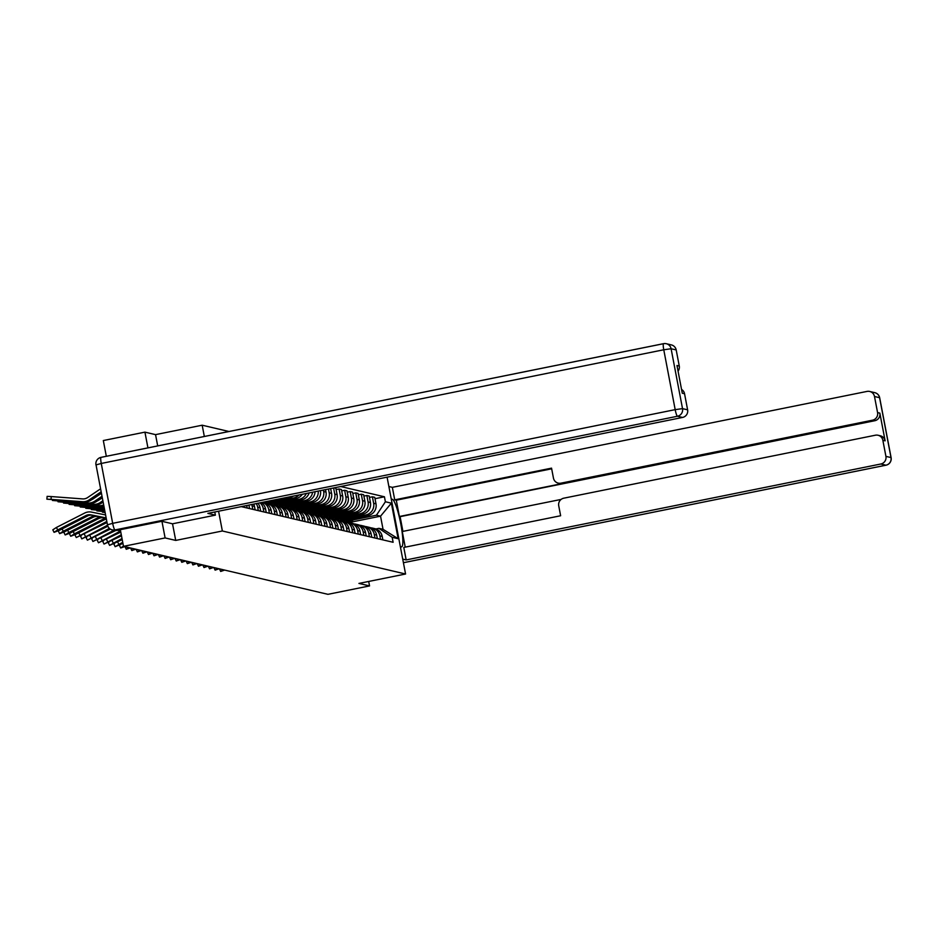 <?xml version="1.0" encoding="UTF-8"?>
<svg xmlns="http://www.w3.org/2000/svg" width="938" height="938" viewBox="0 0 938 938"><rect width="100%" height="100%" fill="white"/><g stroke="black" fill="none" stroke-linecap="round" stroke-linejoin="round"><path stroke-width="1.41" d="M228.989 431.503L202.174 425.207L155.544 434.634L144.933 432.137L103.321 440.543L106.322 456.29M161.946 521.317L165.111 537.931L123.499 546.338L327.937 594.329L369.549 585.922L368.693 581.454M165.111 537.931L175.723 540.417L222.353 530.99L405.568 574.009L358.937 583.424L369.549 585.922M120.322 529.689L123.499 546.338M144.933 432.137L147.934 447.883M344.633 520.25L368.224 515.478A9.931 9.79 -76.8 0 0 375.986 503.8L374.754 497.351L372.409 496.8L373.641 503.249A9.931 9.79 103.2 0 1 365.879 514.927L348.033 518.538M379.855 535.833L382.2 536.384A9.931 9.79 -76.8 0 0 374.848 528.657L372.503 528.106A9.931 9.79 103.2 0 1 379.855 535.833L380.523 539.327M382.2 536.384L382.868 539.878M369.455 497.398L372.409 496.8M370.873 527.871A9.931 9.79 103.2 0 1 372.503 528.106M339.087 518.949L362.666 514.176A9.931 9.79 -76.8 0 0 370.428 502.498L369.197 496.05L366.852 495.499L368.083 501.947A9.931 9.79 103.2 0 1 360.321 513.625L342.476 517.237M377.311 538.576L376.654 535.082A9.931 9.79 -76.8 0 0 369.302 527.355L366.946 526.804A9.931 9.79 103.2 0 1 374.297 534.531L374.966 538.025M363.909 496.085L366.852 495.499M365.316 526.57A9.931 9.79 103.2 0 1 366.946 526.804M333.529 517.635L357.12 512.875A9.931 9.79 -76.8 0 0 364.882 501.197L363.651 494.736L361.294 494.185L362.525 500.646A9.931 9.79 103.2 0 1 354.763 512.324L336.918 515.923M371.765 537.263L371.096 533.781A9.931 9.79 -76.8 0 0 363.745 526.054L361.4 525.503A9.931 9.79 103.2 0 1 368.751 533.23L369.408 536.712M358.351 494.783L361.294 494.185M359.758 525.268A9.931 9.79 103.2 0 1 361.4 525.503M327.972 516.334L351.562 511.573A9.931 9.79 -76.8 0 0 359.324 499.895L358.093 493.435L355.748 492.884L356.979 499.344A9.931 9.79 103.2 0 1 349.217 511.022L331.372 514.622M366.207 535.961L365.539 532.479A9.931 9.79 -76.8 0 0 358.187 524.752L355.842 524.201A9.931 9.79 103.2 0 1 363.194 531.928L363.862 535.41M352.794 493.482L355.748 492.884M354.212 523.955A9.931 9.79 103.2 0 1 355.842 524.201M322.426 515.032L346.005 510.26A9.931 9.79 -76.8 0 0 353.767 498.582L352.536 492.133L350.191 491.582L351.422 498.031A9.931 9.79 103.2 0 1 343.66 509.709L325.814 513.321M360.649 534.66L359.993 531.166A9.931 9.79 -76.8 0 0 352.641 523.451L350.284 522.9A9.931 9.79 103.2 0 1 357.636 530.615L358.304 534.109M347.248 492.18L350.191 491.582M348.655 522.654A9.931 9.79 103.2 0 1 350.284 522.9M316.868 513.731L340.459 508.959A9.931 9.79 -76.8 0 0 348.221 497.281L346.99 490.832L344.633 490.281L345.864 496.73A9.931 9.79 103.2 0 1 338.102 508.408L320.257 512.019M355.103 533.359L354.435 529.864A9.931 9.79 -76.8 0 0 347.083 522.138L344.738 521.587A9.931 9.79 103.2 0 1 352.078 529.313L352.747 532.807M341.69 490.879L344.633 490.281M343.097 521.352A9.931 9.79 103.2 0 1 344.738 521.587M311.31 512.429L334.901 507.657A9.931 9.79 -76.8 0 0 342.663 495.979L341.432 489.53L339.087 488.979L340.318 495.428A9.931 9.79 103.2 0 1 332.556 507.106L314.711 510.718M349.546 532.057L348.877 528.563A9.931 9.79 -76.8 0 0 341.526 520.836L349.522 516.838M336.132 489.566L339.087 488.979M337.551 520.051A9.931 9.79 103.2 0 1 346.532 528.012L347.201 531.506M305.765 511.116L329.344 506.356A9.931 9.79 -76.8 0 0 337.105 494.678L335.874 488.229L334.233 487.842M343.988 530.744L343.32 527.262A9.931 9.79 -76.8 0 0 335.98 519.535L333.623 518.984A9.931 9.79 103.2 0 1 340.975 526.71L341.643 530.193M333.588 487.971L334.76 494.127A9.931 9.79 103.2 0 1 326.999 505.805L309.153 509.404M331.993 518.749A9.931 9.79 103.2 0 1 333.623 518.984M300.207 509.815L323.798 505.054A9.931 9.79 -76.8 0 0 331.56 493.376L330.633 488.569M338.442 529.442L337.774 525.96A9.931 9.79 -76.8 0 0 330.422 518.233L328.077 517.682A9.931 9.79 103.2 0 1 335.417 525.409L336.085 528.891M328.476 489.003L329.203 492.825A9.931 9.79 103.2 0 1 321.441 504.503L303.595 508.103M326.436 517.436A9.931 9.79 103.2 0 1 328.077 517.682M294.649 508.513L318.24 503.741A9.931 9.79 -76.8 0 0 326.002 492.075L325.533 489.601M332.884 528.141L332.216 524.647A9.931 9.79 -76.8 0 0 324.865 516.932L322.52 516.381A9.931 9.79 103.2 0 1 329.871 524.096L330.528 527.59M323.364 490.035L323.657 491.512A9.931 9.79 103.2 0 1 315.895 503.19L298.05 506.801M320.89 516.135A9.931 9.79 103.2 0 1 322.52 516.381M289.092 507.212L312.682 502.44A9.931 9.79 -76.8 0 0 320.444 490.762L320.421 490.633M327.327 526.839L326.659 523.345A9.931 9.79 -76.8 0 0 319.319 515.619L327.303 511.62M318.228 491.078A9.931 9.79 103.2 0 1 310.337 501.889L292.492 505.5M315.332 514.833A9.931 9.79 103.2 0 1 324.314 522.794L324.982 526.288M283.546 505.91L307.136 501.138A9.931 9.79 -76.8 0 0 315.062 491.711M321.781 525.538L321.113 522.044A9.931 9.79 -76.8 0 0 313.761 514.317L311.416 513.766A9.931 9.79 103.2 0 1 318.756 521.493L319.424 524.987M312.624 492.204A9.931 9.79 103.2 0 1 304.78 500.587L286.934 504.198M309.774 513.532A9.931 9.79 103.2 0 1 311.416 513.766M277.988 504.597L301.579 499.837A9.931 9.79 -76.8 0 0 309.094 492.919M316.223 524.225L315.555 520.742A9.931 9.79 -76.8 0 0 308.203 513.016L305.858 512.465A9.931 9.79 103.2 0 1 313.21 520.191L313.867 523.674M306.339 493.47A9.931 9.79 103.2 0 1 299.234 499.286L281.377 502.885M304.217 512.23A9.931 9.79 103.2 0 1 305.858 512.465M272.43 503.296L296.021 498.535A9.931 9.79 -76.8 0 0 302.294 494.291M310.666 522.923L309.997 519.441A9.931 9.79 -76.8 0 0 302.657 511.714L310.642 507.704M298.988 494.959A9.931 9.79 103.2 0 1 293.676 497.984L275.831 501.584M298.671 510.917A9.931 9.79 103.2 0 1 307.652 518.89L308.321 522.372M266.884 501.994L290.475 497.222A9.931 9.79 -76.8 0 0 293.488 496.073M305.108 521.622L304.451 518.139A9.931 9.79 -76.8 0 0 297.1 510.413L305.096 506.403M293.113 509.615A9.931 9.79 103.2 0 1 302.095 517.577L302.763 521.071M299.562 520.32L298.894 516.826A9.931 9.79 -76.8 0 0 291.542 509.1L289.197 508.548A9.931 9.79 103.2 0 1 296.549 516.275L297.205 519.769M287.556 508.314A9.931 9.79 103.2 0 1 289.197 508.548M294.004 519.019L293.336 515.525A9.931 9.79 -76.8 0 0 285.996 507.798L283.639 507.247A9.931 9.79 103.2 0 1 290.991 514.974L291.659 518.468M282.01 507.012A9.931 9.79 103.2 0 1 283.639 507.247M288.447 517.706L287.79 514.223A9.931 9.79 -76.8 0 0 280.439 506.497L288.435 502.487M276.452 505.711A9.931 9.79 103.2 0 1 285.433 513.672L286.102 517.155M282.901 516.404L282.232 512.922A9.931 9.79 -76.8 0 0 274.881 505.195L272.536 504.644A9.931 9.79 103.2 0 1 279.887 512.371L280.544 515.853M270.894 504.398A9.931 9.79 103.2 0 1 272.536 504.644M277.343 515.103L276.675 511.62A9.931 9.79 -76.8 0 0 269.323 503.894L266.978 503.343A9.931 9.79 103.2 0 1 274.33 511.058L274.998 514.552M265.348 503.096A9.931 9.79 103.2 0 1 266.978 503.343M271.786 513.801L271.129 510.307A9.931 9.79 -76.8 0 0 263.777 502.58L262.617 502.311M262.464 502.346A9.931 9.79 103.2 0 1 268.772 509.756L269.441 513.25M266.24 512.5L265.571 509.006A9.931 9.79 -76.8 0 0 261.268 502.58M260.002 502.838A9.931 9.79 103.2 0 1 263.226 508.455L263.883 511.949M260.682 511.187L260.014 507.704A9.931 9.79 -76.8 0 0 257.938 503.26M256.238 503.6A9.931 9.79 103.2 0 1 257.669 507.153L258.337 510.635M255.124 509.885L254.468 506.403A9.931 9.79 -76.8 0 0 253.729 504.105M251.759 504.503A9.931 9.79 103.2 0 1 252.111 505.852L252.779 509.334M249.578 508.584L248.91 505.101A9.931 9.79 -76.8 0 0 248.91 505.078M246.741 505.523L247.222 508.033M244.021 507.282L243.798 506.121M348.608 522.63L380.547 516.181L376.443 515.22L353.579 519.84M375.868 528.962L378.952 528.34L383.044 529.302L380.547 516.181L391.369 503.167L398.158 538.717L392.178 537.31L378.952 528.34M241.254 506.626L393.116 542.281L392.178 537.31M376.443 515.22L385.389 501.76L384.439 496.788L340.717 486.529M385.389 501.76L391.369 503.167M202.174 425.207L204.332 436.487M218.577 511.21L222.353 530.99M387.089 477.161L405.568 574.009M155.544 434.634L157.701 445.902M681.551 389.434A6.472 6.378 103.2 0 1 684.552 393.749L687.613 409.824A6.472 6.378 103.2 0 1 682.547 417.445L677.459 416.249L114.964 529.935L116.887 530.38L161.84 521.294L172.522 523.803L175.723 540.417M375.012 498.699L384.439 496.788M398.158 538.717L383.044 529.302M223.08 569.718L220.676 571.453L224.651 570.081M220.676 571.453L219.445 568.862M347.119 522.149L355.08 518.139M348.291 522.513L358.21 517.506M346.521 522.009L353.603 518.433M345.231 521.704L350.46 519.066M217.522 568.416L215.119 570.14L219.093 568.78M215.119 570.14L213.887 567.56M211.976 567.103L209.561 568.838L213.536 567.478M209.561 568.838L208.342 566.259M391.263 499.028L392.26 499.262A24.294 3.752 78.6 0 1 400.643 523.158A24.294 3.752 78.6 0 1 401.616 546.877A24.294 3.752 78.6 0 1 401.347 546.866L400.338 546.631M402.73 559.118L406.177 559.927L403.797 547.44L560.631 515.748L558.731 505.805A6.472 6.378 -76.8 0 1 563.797 498.184L875.365 435.22A6.472 6.378 -76.8 0 1 878.062 435.255L880.336 435.795A6.472 6.378 103.2 0 1 885.132 440.837L879.844 413.119A6.472 6.378 103.2 0 1 874.779 420.728L400.104 516.662L402.918 531.389M561.135 499.415L402.261 531.518L405.239 547.147M400.104 516.662L399.389 516.498L396.282 500.2L394.722 499.837L392.342 487.35L867.017 391.416A6.472 6.378 -76.8 0 1 874.497 396.504L877.569 412.579L879.844 413.119M388.883 486.541L392.342 487.35M406.177 559.927L880.852 463.993A6.472 6.378 -76.8 0 0 885.918 456.372L882.857 440.297A6.472 6.378 -76.8 0 0 878.062 435.255M874.779 420.728L872.504 420.201L560.936 483.164A6.472 6.378 -76.8 0 1 553.443 478.087L551.544 468.144L394.722 499.837M872.504 420.201A6.472 6.378 -76.8 0 0 877.569 412.579M560.936 483.164L562.495 483.527L399.389 516.498M562.495 483.527A6.472 6.378 103.2 0 1 559.81 483.492L558.239 483.129M551.673 468.801L396.282 500.2M214.79 511.984L215.388 515.138L207.873 513.379L682.547 417.445M172.522 523.803L215.388 515.138M676.192 349.944L671.104 348.748A6.472 6.378 -76.8 0 0 666.308 343.718L671.397 344.914A6.472 6.378 103.2 0 1 676.192 349.944L679.264 366.031A6.472 6.378 103.2 0 1 678.068 371.19M679.264 366.031L676.978 365.492L682.266 393.21L684.552 393.749M116.887 530.38A6.472 6.378 103.2 0 1 114.19 530.345L112.267 529.888A6.472 6.378 -76.8 0 0 114.964 529.935A6.472 0.997 -101.4 0 1 112.677 523.334L675.184 409.648L663.764 349.768L101.257 463.454L112.677 523.334L107.389 524.799A6.472 6.472 0 0 0 112.267 529.888A6.472 6.378 -76.8 0 1 107.471 524.846L96.051 464.978M342.733 521.211L352.653 516.205M340.963 520.707L348.045 517.131M339.685 520.402L344.914 517.764M336.015 519.546L343.965 515.525M337.188 519.898L347.107 514.892M335.405 519.406L342.487 515.83M334.127 519.101L339.357 516.463M206.419 565.802L204.003 567.537L207.99 566.177M204.003 567.537L202.784 564.946M200.861 564.5L198.457 566.235L202.432 564.864M198.457 566.235L197.226 563.644M195.315 563.199L192.9 564.934L196.874 563.562M192.9 564.934L191.68 562.343M330.457 518.245L338.419 514.223M331.63 518.597L341.549 513.59M329.859 518.093L336.941 514.528M328.57 517.799L333.799 515.161M324.911 516.932L332.861 512.922M326.072 517.295L335.992 512.289M324.302 516.791L331.384 513.227M323.024 516.498L328.253 513.848M320.526 515.994L330.434 510.987M318.744 515.49L325.826 511.914M317.466 515.185L322.695 512.547M189.757 561.897L187.342 563.621L191.329 562.261M187.342 563.621L186.123 561.041M313.796 514.329L321.757 510.319M314.969 514.692L324.888 509.686M313.198 514.188L320.28 510.612M311.908 513.883L317.138 511.245M184.2 560.584L181.796 562.319L185.771 560.959M181.796 562.319L180.565 559.74M308.25 513.027L316.2 509.006M309.411 513.379L319.33 508.373M307.641 512.887L314.722 509.311M306.363 512.582L311.592 509.944M178.654 559.283L176.238 561.018L180.213 559.658M176.238 561.018L175.019 558.427M303.853 512.078L313.773 507.071M302.083 511.573L309.165 508.009M300.805 511.28L306.034 508.642M173.096 557.981L170.681 559.716L174.667 558.345M170.681 559.716L169.461 557.125M298.307 510.776L308.227 505.77M296.537 510.272L303.607 506.708M295.247 509.979L300.477 507.341M167.539 556.68L165.135 558.415L169.11 557.043M165.135 558.415L163.904 555.824M161.981 555.378L159.577 557.102L163.552 555.742M159.577 557.102L158.358 554.522M156.435 554.065L154.02 555.8L158.006 554.44M154.02 555.8L152.8 553.221M150.877 552.763L148.474 554.499L152.448 553.139M148.474 554.499L147.243 551.907M145.32 551.462L142.916 553.197L146.891 551.825M142.916 553.197L141.685 550.606M139.774 550.16L137.358 551.896L141.345 550.524M137.358 551.896L136.139 549.305M291.589 509.111L299.539 505.101M292.75 509.475L302.669 504.468M290.979 508.971L298.061 505.394M289.701 508.666L294.931 506.028M286.031 507.81L293.981 503.8M287.192 508.173L297.112 503.167M285.422 507.669L292.504 504.093M284.144 507.364L289.373 504.726M281.646 506.86L291.566 501.853M279.876 506.368L286.946 502.791M278.586 506.063L283.815 503.425M274.916 505.207L282.877 501.185M276.089 505.559L286.008 500.552M274.318 505.054L281.4 501.49M273.04 504.761L278.269 502.123M269.37 503.894L277.32 499.884M270.531 504.257L280.45 499.251M268.76 503.753L275.842 500.189M267.482 503.46L272.712 500.822M263.812 502.592L265.548 501.724M264.985 502.956L268.678 501.091M263.215 502.451L264.07 502.018M134.216 548.859L131.812 550.583L135.787 549.222M131.812 550.583L130.581 548.003M128.658 547.546L126.255 549.281L130.23 547.921M126.255 549.281L125.024 546.702M123.453 546.057L120.697 547.98L124.672 546.62M120.697 547.98L119.466 545.482L120.052 544.861M122.726 542.281L115.151 546.678L122.937 543.395M115.151 546.678L113.908 544.169L114.506 543.559M122.01 538.506L109.594 545.377L122.221 539.62M109.594 545.377L108.362 542.868L108.949 542.246M104.997 512.289L102.441 512.207L105.044 512.523M121.295 534.742L104.036 544.063L121.506 535.856M104.036 544.063L102.805 541.566L103.391 540.945M104.822 511.386L96.884 510.893L104.88 511.644M120.545 530.978L98.478 542.762L120.779 532.081M98.478 542.762L97.247 540.265L97.845 539.643M104.657 510.471L91.326 509.592L104.704 510.741M113.85 530.263L92.932 541.461L115.761 530.509M92.932 541.461L91.701 538.963L92.287 538.342M104.481 509.569L85.78 508.29L104.528 509.838M109.406 528.387L87.375 540.159L110.379 529.114M87.375 540.159L86.144 537.65L86.73 537.04M104.306 508.666L80.222 506.989L104.364 508.935M107.483 525.233L81.817 538.858L107.858 526.265M81.817 538.858L80.586 536.348L81.184 535.727M104.141 507.763L74.665 505.688L104.188 508.033M106.756 521.469L76.271 537.544L106.967 522.583M76.271 537.544L75.04 535.047L75.626 534.426M103.966 506.86L69.119 504.374L104.012 507.13M74.348 533.863L70.713 536.243L75.99 534.25L104.188 519.863L102.547 519.476L74.348 533.863L73.199 531.529M70.713 536.243L69.482 533.745L70.069 533.124M106.311 519.136A7.985 7.879 -76.8 0 0 104.188 519.863M106.205 518.62A7.985 7.879 -76.8 0 0 102.547 519.476M103.602 504.961A10.799 10.635 103.2 0 1 99.076 505.617L63.561 503.073L100.718 505.992A10.799 10.635 103.2 0 0 103.755 505.781M68.802 532.561L65.156 534.941L70.432 532.936L98.631 518.562L97.001 518.175L68.802 532.561L67.653 530.228M65.156 534.941L63.925 532.444L64.523 531.823M106.146 518.292L102.09 517.471A7.985 7.879 -76.8 0 0 97.001 518.175M106.158 518.351L103.731 517.858A7.985 7.879 -76.8 0 0 98.631 518.562M102.805 500.786L100.249 502.51A10.799 10.635 103.2 0 1 93.53 504.304L58.004 501.771L95.16 504.691A10.799 10.635 103.2 0 0 101.89 502.897L103.051 502.1M102.242 497.808L98.725 500.177A7.985 7.879 103.2 0 1 97.271 500.951M63.245 531.248L59.61 533.64L64.886 531.635L93.085 517.26L91.443 516.873L63.245 531.248L62.096 528.926M59.61 533.64L58.379 531.131L58.965 530.521M93.085 517.26A7.985 7.879 -76.8 0 1 98.173 516.557L96.532 516.17A7.985 7.879 -76.8 0 0 91.443 516.873M101.949 496.296L94.691 501.209A10.799 10.635 103.2 0 1 87.973 503.003L52.458 500.47L89.614 503.389A10.799 10.635 103.2 0 0 96.333 501.596L102.207 497.621M101.386 493.318L93.167 498.875A7.985 7.879 103.2 0 1 91.725 499.649M57.687 529.947L54.052 532.338L59.329 530.333L87.527 515.959L85.886 515.572L57.687 529.947L56.456 527.449L52.821 529.829L54.052 532.338M106.076 517.905L90.974 514.868A7.985 7.879 -76.8 0 0 85.886 515.572M106.088 517.964L92.616 515.255A7.985 7.879 -76.8 0 0 87.527 515.959M105.502 514.927L91.537 512.113A10.799 10.635 -76.8 0 0 84.655 513.063L56.456 527.449M46.9 499.168L47.123 496.366L51.25 496.565L51.027 499.368L46.9 499.168L84.057 502.088A10.799 10.635 103.2 0 0 90.775 500.282L101.351 493.142M100.53 488.839L87.609 497.574A7.985 7.879 103.2 0 1 82.638 498.899L51.25 496.565M101.093 491.817L89.145 499.907A10.799 10.635 103.2 0 1 82.415 501.701L51.027 499.368M289.221 496.929L290.475 497.222M293.676 497.984L296.021 498.535M299.234 499.286L301.579 499.837M304.78 500.587L307.136 501.138M310.337 501.889L312.682 502.44M315.895 503.19L318.24 503.741M321.441 504.503L323.798 505.054M326.999 505.805L329.344 506.356M332.556 507.106L334.901 507.657M338.102 508.408L340.459 508.959M343.66 509.709L346.005 510.26M349.217 511.022L351.562 511.573M354.763 512.324L357.12 512.875M360.321 513.625L362.666 514.176M365.879 514.927L368.224 515.478M252.111 505.852L254.468 506.403M257.669 507.153L260.014 507.704M263.226 508.455L265.571 509.006M268.772 509.756L271.129 510.307M274.33 511.058L276.675 511.62M279.887 512.371L282.232 512.922M285.433 513.672L287.79 514.223M290.991 514.974L293.336 515.525M296.549 516.275L298.894 516.826M302.095 517.577L304.451 518.139M307.652 518.89L309.997 519.441M313.21 520.191L315.555 520.742M318.756 521.493L321.113 522.044M324.314 522.794L326.659 523.345M329.871 524.096L332.216 524.647M335.417 525.409L337.774 525.96M340.975 526.71L343.32 527.262M346.532 528.012L348.877 528.563M352.078 529.313L354.435 529.864M357.636 530.615L359.993 531.166M363.194 531.928L365.539 532.479M368.751 533.23L371.096 533.781M374.297 534.531L376.654 535.082M323.657 491.512L326.002 492.075M329.203 492.825L331.56 493.376M334.76 494.127L337.105 494.678M340.318 495.428L342.663 495.979M345.864 496.73L348.221 497.281M351.422 498.031L353.767 498.582M356.979 499.344L359.324 499.895M362.525 500.646L364.882 501.197M368.083 501.947L370.428 502.498M373.641 503.249L375.986 503.8M118.376 530.076L120.498 530.58M885.132 440.837L882.857 440.297M885.918 456.372L891.006 457.568L879.586 397.7L874.497 396.504M403.41 562.706L885.953 465.189L880.852 463.993M391.345 499.45L392.26 499.262M891.006 457.568A6.472 6.378 103.2 0 1 885.953 465.189A6.472 0.997 -101.4 0 0 886.023 465.189A6.472 6.472 0 0 0 891.1 457.627L891.006 457.568M891.1 457.627L879.68 397.747A6.472 6.472 0 0 0 874.791 392.659A6.472 6.378 103.2 0 1 879.586 397.7L879.61 397.829M886.093 465.154A6.472 0.997 -101.4 0 1 886.023 465.189L403.41 562.73M663.483 343.707L101.116 457.357A6.472 0.997 -101.4 0 0 101.046 457.357A6.472 6.472 0 0 0 95.969 464.92L101.257 463.454A6.472 0.997 -101.4 0 1 101.046 457.357L663.541 343.671A6.472 0.997 -101.4 0 1 663.612 343.671A6.472 6.378 -76.8 0 1 666.308 343.718A6.472 6.472 0 0 0 663.541 343.671A6.472 0.997 -101.4 0 0 663.764 349.768L671.104 348.748L682.524 408.628L687.613 409.824M682.524 408.628L675.184 409.648A6.472 0.997 -101.4 0 0 677.459 416.249A6.472 6.378 -76.8 0 0 682.524 408.628M117.637 541.965L118.786 544.286M112.079 540.651L113.228 542.985M106.533 539.35L107.671 541.683M101.07 510.471L101.023 511.093M100.976 538.049L102.125 540.382M95.512 509.17L95.465 509.791M95.418 536.747L96.567 539.08M89.954 507.868L89.907 508.49M89.86 535.446L91.009 537.767M84.408 506.555L84.361 507.188M84.314 534.132L85.464 536.466M78.851 505.254L78.804 505.887M78.757 532.831L79.906 535.164M73.293 503.952L73.246 504.574M67.747 502.651L67.688 503.272M99.076 505.617L100.718 505.992M103.731 517.858L102.09 517.471M62.189 501.349L62.143 501.971M93.53 504.304L95.16 504.691M100.249 502.51L101.89 502.897M98.173 516.557L96.532 516.17M56.632 500.048L56.585 500.669M87.973 503.003L89.614 503.389M94.691 501.209L96.333 501.596M92.616 515.255L90.974 514.868M82.415 501.701L84.057 502.088M89.145 499.907L90.775 500.282M278.082 505.945L280.439 506.497M294.755 509.862L297.1 510.413M300.301 511.163L302.657 511.714M316.962 515.068L319.319 515.619M339.181 520.285L341.526 520.836M120.58 530.99L117.473 530.263M874.791 392.659L869.702 391.463M102.5 511.468L102.441 512.207M96.942 510.166L96.884 510.893M91.385 508.865L91.326 509.592M85.839 507.552L85.78 508.29M80.281 506.25L80.222 506.989M74.723 504.949L74.665 505.688M69.178 503.647L69.119 504.374M63.62 502.346L63.561 503.073M58.062 501.044L58.004 501.771M52.516 499.731L52.458 500.47"/></g></svg>
